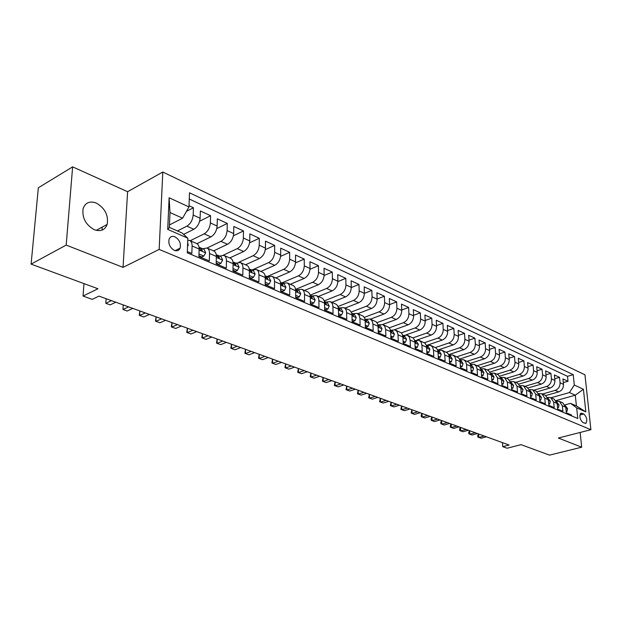 <?xml version="1.0" encoding="UTF-8"?>
<svg xmlns="http://www.w3.org/2000/svg" width="622" height="622" viewBox="0 0 622 622"><rect width="100%" height="100%" fill="white"/><g stroke="black" fill="none" stroke-linecap="round" stroke-linejoin="round"><path stroke-width="0.93" d="M94.357 229.705C100.671 231.827 104.939 230.07 107.163 224.433C108.632 215.298 105.001 208.176 96.278 203.06C89.669 200.712 85.268 202.617 83.084 208.767C82.003 217.933 85.758 224.907 94.357 229.705M174.378 250.363C177.076 251.327 178.988 250.596 180.116 248.178C181.126 243.381 179.4 239.594 174.938 236.827C172.17 235.808 170.226 236.57 169.098 239.105C168.189 243.925 169.946 247.673 174.378 250.363M72.634 166.867L38.346 187.766L31.1 264.125L66.189 245.084L123.039 267.374L159.154 249.414L162.801 172.022L127.603 191.716L72.634 166.867L66.189 245.084M159.154 249.414L590.9 429.701L584.952 374.817L162.801 172.022M590.9 429.701L558.331 438.036L581.694 447.195L580.155 432.446M581.694 447.195L549.521 455.133L521.049 444.644L507.101 448.237L502.763 446.682L509.084 445.041L98.991 296.111L92.25 299.369L83.037 296.064L97.957 288.756L31.1 264.125M187.346 251.591L191.84 253.504L192.097 245.978L199.126 249.01C199.157 246.164 198.325 244.337 196.645 243.529L189.64 240.473C191.312 241.282 192.136 243.116 192.097 245.978M199.126 249.01L198.885 256.505L209.311 260.937L209.521 253.496L216.355 256.443C216.363 253.628 215.523 251.817 213.828 251L207.017 248.038L220.934 241.352L227.52 244.29C231.166 242.082 233.219 238.521 233.678 233.584L233.818 226.462L243.497 230.949L233.421 235.777M216.355 256.443L216.168 263.852L226.299 268.168L226.462 260.805L233.102 263.674C233.095 260.89 232.239 259.094 230.537 258.278L223.912 255.393C225.607 256.21 226.455 258.013 226.462 260.805M233.102 263.674L232.962 270.998L242.821 275.188L242.93 267.911L249.391 270.702C249.36 267.95 248.497 266.162 246.786 265.345L240.341 262.538C242.044 263.363 242.907 265.151 242.93 267.911M249.391 270.702L249.298 277.948L258.884 282.023L258.954 274.831L265.236 277.544C265.19 274.823 264.311 273.05 262.593 272.226L256.318 269.497C258.037 270.313 258.915 272.094 258.954 274.831M265.236 277.544L265.19 284.705L274.512 288.67L274.543 281.556L280.662 284.2C280.6 281.502 279.706 279.745 277.987 278.92L271.876 276.269C273.594 277.085 274.489 278.85 274.543 281.556M280.662 284.2L280.654 291.283L289.735 295.147L289.72 288.103L295.675 290.676C295.598 288.017 294.696 286.268 292.97 285.444L287.022 282.854C288.748 283.679 289.65 285.428 289.72 288.103M295.675 290.676L295.707 297.689L304.547 301.452L304.492 294.486L310.3 296.989C310.207 294.354 309.297 292.62 307.563 291.796L301.771 289.277C303.505 290.101 304.415 291.835 304.492 294.486M310.3 296.989L310.37 303.925L318.985 307.587L318.892 300.698L324.552 303.139C324.443 300.527 323.526 298.817 321.792 297.985L316.147 295.528C317.881 296.36 318.798 298.078 318.892 300.698M324.552 303.139L324.653 309.997L333.05 313.574L332.925 306.755L338.438 309.134C338.321 306.553 337.396 304.85 335.655 304.018L330.15 301.623C331.891 302.455 332.809 304.158 332.925 306.755M338.438 309.134L338.57 315.922L346.757 319.405L346.602 312.656L351.974 314.973L351.694 313.029L349.844 310.277L343.803 307.571C345.544 308.395 346.477 310.09 346.602 312.656M351.974 314.973L352.145 321.691L360.122 325.088L359.936 318.41L365.176 320.672L364.741 318.316L363.341 316.248L357.121 313.364L359.135 315.237L359.936 318.41M365.176 320.672L365.378 327.32L373.161 330.632L372.943 324.023L378.059 326.231L377.616 323.899L376.209 321.846L370.113 319.016L372.135 320.882L372.943 324.023M378.992 327.125L378.059 326.231L378.285 332.817L385.881 336.043L385.64 329.505L390.632 331.658L390.002 328.937L388.766 327.312L382.787 324.536L384.816 326.394L385.64 329.505M390.632 331.658L390.888 338.174L398.298 341.322L398.026 334.854L402.901 336.953L402.434 334.659L401.314 332.902L395.164 329.917L397.194 331.767L398.026 334.854M402.901 336.953L403.18 343.398L410.419 346.477L410.123 340.071L414.882 342.123L414.407 339.853L413.28 338.111L407.247 335.18L409.276 337.015L410.123 340.071M414.882 342.123L415.185 348.507L422.252 351.516L421.934 345.171L426.583 347.177L426.101 344.922L424.974 343.196L419.041 340.312L421.078 342.139L421.934 345.171M426.583 347.177L426.91 353.498L433.814 356.429L433.472 350.147L438.012 352.106L437.53 349.875L436.395 348.164L430.572 345.327L432.609 347.146L433.472 350.147M438.012 352.106L438.362 358.365L445.111 361.234L444.753 355.014L449.185 356.927L448.695 354.719L447.552 353.016L441.838 350.233L443.875 352.036L444.753 355.014M449.185 356.927L449.558 363.131L456.151 365.93L455.771 359.773L460.109 361.646L459.611 359.454L458.468 357.759L452.847 355.022L454.884 356.818L455.771 359.773M460.109 361.646L460.498 367.781L466.943 370.525L466.539 364.422L470.784 366.249L470.279 364.08L469.136 362.401L463.615 359.71L465.653 361.499L466.539 364.422M470.784 366.249L471.196 372.329L477.502 375.012L477.074 368.963L481.226 370.759L479.57 366.941L474.143 364.29L476.18 366.07L477.074 368.963M481.257 371.233L481.7 370.603L481.226 370.751L481.653 376.784L487.819 379.404L487.384 373.41L491.442 375.167L488.503 370.541L484.445 368.776L487.384 373.41M491.442 375.167L491.885 381.13L497.919 383.696L497.46 377.764L501.433 379.482L498.494 374.887L494.521 373.161L497.46 377.764M501.433 379.482L501.9 385.391L507.801 387.903L507.327 382.025L511.214 383.696L508.267 379.14L504.38 377.453L507.327 382.025M511.214 383.696L511.696 389.559L517.473 392.015L516.983 386.192L520.793 387.833L517.838 383.308L514.036 381.651L516.983 386.192M520.793 387.833L521.283 393.633L526.943 396.043L526.437 390.266L530.162 391.876L527.215 387.389L523.491 385.764L526.437 390.266M530.162 391.876L530.675 397.629L536.211 399.985L535.697 394.262L539.344 395.841L536.397 391.378L532.743 389.792L535.697 394.262M539.344 395.841L539.865 401.54L545.292 403.849L544.763 398.181L548.34 399.721L545.385 395.297L541.809 393.742L544.763 398.181M548.34 399.721L548.876 405.373L554.186 407.635L553.65 402.014L557.149 403.522L554.202 399.13L550.695 397.606L553.65 402.014M557.149 403.522L557.693 409.128L562.902 411.344L562.35 405.769L559.403 401.392L556.433 401.174M545.875 395.538L558.634 391.907C561.899 390.6 563.524 388.089 563.493 384.365L562.949 378.93L568.01 381.27L563.314 382.631M542.47 394.021L555.205 390.375C558.478 389.069 560.103 386.542 560.08 382.802L559.536 377.344L554.738 378.751M559.536 377.344L554.373 374.957L554.902 380.439C554.925 384.194 553.292 386.736 550.011 388.058L537.128 391.782M528.179 387.949L541.21 384.139C544.507 382.794 546.155 380.221 546.147 376.434L545.618 370.899L550.89 373.34L545.992 374.802M519.028 384.054L532.23 380.135C535.55 378.767 537.206 376.17 537.206 372.345L536.693 366.762L542.073 369.258L537.058 370.774M509.659 380.089L523.063 376.046C526.399 374.662 528.07 372.034 528.078 368.177L527.58 362.548L533.07 365.091L527.946 366.661M500.08 376.046L513.71 371.878C517.053 370.463 518.74 367.812 518.764 363.917L518.282 358.233L523.887 360.83L518.639 362.463M490.276 371.925L504.154 367.618C507.521 366.179 509.216 363.497 509.247 359.57L508.78 353.832L514.503 356.484L509.138 358.179M480.238 367.726L494.397 363.271C497.779 361.81 499.489 359.096 499.528 355.123L499.077 349.339L504.924 352.052L499.427 353.809M469.96 363.45L484.429 358.824C487.827 357.339 489.553 354.594 489.607 350.59L489.172 344.751L495.143 347.519L489.514 349.346M459.44 359.096L474.244 354.283C477.657 352.767 479.391 349.992 479.461 345.949L479.041 340.063L485.144 342.885L479.383 344.79M448.664 354.657L463.833 349.642C467.262 348.102 469.011 345.296 469.097 341.214L468.693 335.266L474.928 338.158L469.027 340.141M437.624 350.124L453.189 344.899C456.634 343.328 458.398 340.491 458.5 336.37L458.119 330.368L464.494 333.322L458.437 335.382M426.801 351.376L428.939 352.285L429.903 349.346L427.99 346.236L426.311 345.505L442.312 340.047C445.764 338.454 447.552 335.577 447.661 331.409L447.296 325.353L453.819 328.377L447.607 330.531M417.043 340.001L431.178 335.087C434.654 333.462 436.45 330.546 436.574 326.348L436.232 320.229L442.903 323.316L436.535 325.563M406.042 334.869L419.796 330.01C423.279 328.354 425.09 325.407 425.238 321.162L424.912 314.989L431.738 318.145L425.199 320.493M394.542 329.714L408.141 324.816C411.64 323.129 413.474 320.143 413.63 315.852L413.335 309.624L420.317 312.858L413.607 315.307M382.647 324.474L396.214 319.498C399.728 317.78 401.571 314.755 401.75 310.425L401.478 304.127L408.623 307.439L401.734 310.005M370.393 319.14L383.999 314.056C387.529 312.298 389.395 309.235 389.59 304.866L389.341 298.506L396.657 301.895L389.574 304.578M357.844 313.675L371.497 308.473C375.035 306.693 376.916 303.59 377.126 299.166L376.909 292.744L384.404 296.22L377.126 299.026M371.847 290.404L364.368 293.351L364.173 286.851L371.847 290.404L372.057 296.849C371.839 301.289 369.958 304.407 366.405 306.211L371.497 308.473M331.821 302.354L345.552 296.912C349.121 295.053 351.033 291.866 351.282 287.348L351.119 280.802L358.987 284.448L351.29 287.543M318.332 296.484L332.094 290.909C335.67 289.012 337.598 285.786 337.878 281.222L337.746 274.605L345.809 278.345L337.878 281.595M304.492 290.458L318.293 284.759C321.885 282.823 323.829 279.55 324.124 274.94L324.031 268.253L332.296 272.086L324.116 275.507M290.311 284.285L304.135 278.446C307.742 276.471 309.702 273.151 310.02 268.486L309.958 261.73L318.441 265.664L309.997 269.272M275.756 277.956L289.611 271.969C293.226 269.956 295.201 266.589 295.551 261.87L295.52 255.043L304.228 259.079L295.504 262.888M260.82 271.456L274.706 265.322C278.329 263.262 280.32 259.848 280.693 255.082L280.709 248.186L289.642 252.322L280.615 256.35M245.496 264.785L259.397 258.503C263.028 256.396 265.042 252.929 265.446 248.108L265.493 241.134L274.667 245.387L265.314 249.655M229.759 257.936L243.676 251.49C247.315 249.336 249.344 245.822 249.78 240.947L249.865 233.895L259.296 238.265L249.593 242.798M196.956 243.676L210.912 236.889C214.567 234.634 216.635 231.011 217.132 226.019L217.311 218.82L227.271 223.43L216.783 228.577M183.622 234.377L193.839 229.277C197.501 226.968 199.592 223.29 200.113 218.244L200.346 210.959L210.586 215.702L199.654 221.207M209.521 253.496C209.536 250.674 208.704 248.854 207.017 248.038L202.826 248.714M223.912 255.393L219.714 256.023M240.341 262.538L236.142 263.137M256.318 269.497L252.12 270.065M271.876 276.269L267.678 276.798M287.022 282.854L282.823 283.36M301.771 289.277L297.573 289.751M316.147 295.528L311.949 295.971M330.15 301.623L325.959 302.043M343.803 307.571L339.62 307.96M357.121 313.364L352.938 313.729M370.113 319.016L365.938 319.358M382.787 324.536L378.619 324.855M395.164 329.917L391.005 330.22M407.247 335.18L403.095 335.452M419.041 340.312L414.905 340.568M430.572 345.327L426.443 345.568M441.838 350.233L437.732 350.45L439.272 351.127L441.192 354.206L440.275 357.129L438.246 356.266M452.847 355.022L448.866 355.185M463.615 359.71L459.751 359.827M474.143 364.29L470.387 364.36M484.445 368.776L480.798 368.799M494.521 373.161L490.976 373.146M504.38 377.453L500.928 377.398M514.036 381.651L510.678 381.566M523.491 385.764L520.21 385.648M529.563 389.644L532.743 389.792M583.786 413.988L580.816 413.21C579.152 416.382 579.859 419.508 582.946 422.595L585.877 423.357C587.557 420.223 586.857 417.098 583.786 413.988L579.875 415.037M169.456 224.946L182.596 218.198L170 212.522L169.347 227.388L182.028 232.947L187.828 238.179L187.3 252.82L577.791 418.52L576.68 407.877L570.545 403.351L565.033 404.868M187.828 238.179L167.722 229.401L169.122 197.757L188.971 206.932L189.485 192.789L573.22 374.654L574.3 385.041L583.413 389.255L585.838 411.873L576.68 407.877M177.441 230.933L186.88 226.167L193.839 229.277M190.2 240.722L204.14 233.864L210.912 236.889M213.587 250.899L227.52 244.29M223.244 255.191L237.27 248.637L243.676 251.49M238.786 262.282L253.162 255.72L259.397 258.503M252.019 270.018L268.626 262.616L274.706 265.322M267.118 276.557L283.694 269.334L289.611 271.969M281.82 282.924L298.373 275.873L304.135 278.446M295.582 289.417L297.736 291.687L296.165 289.137L312.672 282.256L318.293 284.759M310.098 295.209L326.612 288.468L332.094 290.909M324.217 300.924L340.211 294.525L345.552 296.912M344.992 308.084L358.684 302.766C362.237 300.947 364.134 297.798 364.368 293.335L359.174 290.956C358.933 295.442 357.028 298.607 353.467 300.442L358.684 302.766M337.94 306.522L353.467 300.442M351.298 312.011L366.405 306.211M364.298 317.391L379.039 311.84L383.999 314.056M376.955 322.662L391.362 317.337L396.214 319.498M389.286 327.825L403.406 322.701L408.141 324.816M401.291 332.887L415.162 327.942L419.796 330.01M412.992 337.855L426.653 333.065L431.178 335.087M424.391 342.722L437.888 338.073L442.312 340.047M435.501 347.496L448.866 342.971L453.189 344.899M446.316 352.176L459.604 347.76L463.833 349.642M456.867 356.771L470.108 352.441L474.244 354.283M467.192 361.265L480.378 357.02L484.429 358.824M477.307 365.666L490.431 361.499L494.397 363.271M487.197 369.973L500.275 365.892L504.154 367.618M496.892 374.187L509.908 370.183L513.71 371.878M506.378 378.316L519.347 374.39L523.063 376.046M515.677 382.367L528.583 378.51L532.23 380.135M524.789 386.332L537.641 382.546L541.21 384.139M533.715 390.212L546.513 386.503L550.011 388.058M568.01 381.27L567.505 376.326L189.259 199.009M186.88 226.167C190.534 223.842 192.633 220.141 193.17 215.064L193.426 207.756L189.018 205.711M210.586 215.702L210.384 222.933C209.878 227.947 207.795 231.594 204.14 233.864M227.271 223.43L227.116 230.583C226.641 235.536 224.581 239.128 220.934 241.352M243.497 230.949L243.389 238.024C242.945 242.922 240.908 246.46 237.27 248.637M259.296 238.265L259.226 245.262C258.814 250.106 256.793 253.589 253.162 255.72M274.667 245.387L274.644 252.314C274.263 257.104 272.257 260.54 268.626 262.616M289.642 252.322L289.658 259.18C289.3 263.915 287.31 267.297 283.694 269.334M304.228 259.079L304.282 265.858C303.948 270.547 301.981 273.882 298.373 275.873M318.441 265.664L318.526 272.374C318.223 277.008 316.271 280.304 312.672 282.256M332.296 272.086L332.42 278.726C332.132 283.313 330.196 286.555 326.612 288.468M345.809 278.345L345.964 284.915C345.7 289.455 343.779 292.659 340.211 294.525M358.987 284.448L359.174 290.956M384.404 296.22L384.637 302.603C384.435 306.996 382.569 310.075 379.039 311.84M396.657 301.895L396.922 308.217C396.735 312.563 394.884 315.603 391.362 317.337M408.623 307.439L408.911 313.698C408.747 318.005 406.912 321.006 403.406 322.701M420.317 312.858L420.627 319.055C420.48 323.316 418.66 326.278 415.162 327.942M431.738 318.145L432.072 324.287C431.94 328.502 430.136 331.433 426.653 333.065M442.903 323.316L443.261 329.396C443.144 333.579 441.348 336.471 437.888 338.073M453.819 328.377L454.192 334.395C454.091 338.531 452.318 341.392 448.866 342.971M464.494 333.322L464.883 339.285C464.797 343.383 463.04 346.205 459.604 347.76M474.928 338.158L475.34 344.067C475.27 348.126 473.521 350.917 470.108 352.441M485.144 342.885L485.572 348.748C485.51 352.767 483.784 355.52 480.378 357.02M495.143 347.519L495.586 353.319C495.54 357.308 493.821 360.029 490.431 361.499M504.924 352.052L505.383 357.805C505.352 361.747 503.649 364.445 500.275 365.892M514.503 356.484L514.977 362.191C514.954 366.094 513.267 368.76 509.908 370.183M523.887 360.83L524.377 366.482C524.362 370.354 522.682 372.99 519.347 374.39M533.07 365.091L533.575 370.689C533.575 374.53 531.911 377.134 528.583 378.51M542.073 369.258L542.586 374.809C542.594 378.611 540.946 381.193 537.641 382.546M550.89 373.34L551.419 378.845C551.442 382.616 549.801 385.166 546.513 386.503M571.54 415.869L571.447 414.975L566.347 412.806L565.787 407.254L562.832 402.885L559.403 401.392M570.545 403.351L576.407 405.917L575.288 395.195L569.441 392.56L574.3 385.041M556.045 400.584L575.288 395.195L583.413 389.255M551.045 397.753L569.441 392.56M83.97 283.601L83.037 296.064M502.452 442.631L502.763 446.682M567.505 376.326L573.22 374.654M193.426 207.756L186.476 211.348M547.655 397.411L550.695 397.606M538.699 393.57L541.809 393.742M188.971 206.932L182.596 218.198M187.758 240.279L189.64 240.473M576.407 405.917L585.838 411.873M167.722 229.401L169.347 227.388M169.122 197.757L170 212.522M123.039 267.374L127.603 191.716M102.226 227.108L102.016 230.124M566.16 410.94L567.039 411.313L567.575 408.662L565.46 405.777M478.59 433.969L478.831 437.445L484.18 435.999M478.52 433.938L477.727 435.579L477.82 437.025L478.831 437.445L481.047 438.238L486.396 436.799M566.214 411.539L567.039 411.313M557.514 407.247L558.463 407.651L559.03 404.976L556.83 402.037M469.61 430.704L469.843 434.21L475.216 432.741M469.548 430.681L468.747 432.344L468.848 433.798L469.843 434.21L472.106 435.027L477.478 433.557M557.164 403.67L557.125 403.227M557.576 407.892L558.463 407.651M548.697 403.476L549.716 403.911L550.307 401.213L548.021 398.228M460.459 427.384L460.684 430.914L466.072 429.421M460.397 427.361L459.604 429.04L459.697 430.51L460.684 430.914L462.986 431.746L468.374 430.261M548.363 399.977L548.277 399.223M548.759 404.176L549.716 403.911M539.694 399.627L540.79 400.094L541.404 397.38L539.025 394.332M451.137 423.994L451.347 427.555L456.758 426.039M451.067 423.971L450.281 425.673L450.367 427.151L451.347 427.555L453.695 428.402L459.106 426.886M539.375 396.167L539.258 395.195M539.764 400.381L540.79 400.094M530.504 395.701L531.67 396.198L532.315 393.469L529.851 390.359M441.62 420.542L441.822 424.134L447.249 422.587M441.558 420.519L440.773 422.237L440.858 423.73L441.822 424.134L444.217 424.997L449.644 423.458M530.247 392.233L530.053 391.106M530.574 396.517L531.67 396.198M521.119 391.689L522.371 392.225L523.04 389.473L520.474 386.293M431.917 417.02L432.111 420.643L437.554 419.065M431.855 416.997L431.077 418.738L431.155 420.247L432.111 420.643L434.553 421.522L439.995 419.951M520.933 388.214L520.653 386.938M521.189 392.568L522.371 392.225M511.533 387.592L512.87 388.159L513.562 385.391L510.903 382.149M422.019 413.42L422.198 417.082L427.664 415.473M421.957 413.397L421.187 415.162L421.265 416.686L422.198 417.082L424.694 417.976L430.16 416.375M511.253 384.147L511.059 382.701M511.611 388.532L512.87 388.159M501.744 383.401L503.167 384.015L503.89 381.216L501.946 378.269L501.13 377.919M411.927 409.758L412.091 413.443L417.58 411.811M411.865 409.735L411.165 413.055L412.091 413.443L414.641 414.361L420.122 412.736M501.472 379.949L501.262 378.378M501.822 384.412L503.167 384.015M491.738 379.125L493.246 379.778L494.008 376.963L492.064 373.993L491.139 373.589M401.625 406.018L401.781 409.735L407.278 408.071M401.563 405.995L400.863 409.354L401.781 409.735L404.378 410.668L409.875 409.012M491.473 375.641L491.839 374.98L491.248 373.977M491.815 380.213L493.246 379.778M481.514 374.755L483.115 375.447L483.908 372.609L481.964 369.616L480.923 369.165M391.106 402.193L391.246 405.948L396.766 404.253M391.044 402.17L390.352 405.575L391.246 405.948L393.905 406.905L399.417 405.21M481.7 370.603L481.016 369.484M481.591 375.913L483.115 375.447M471.056 370.292L472.759 371.015L473.583 368.162L471.647 365.145L470.489 364.647M380.369 398.298L380.501 402.084L386.037 400.35M380.306 398.274L379.622 401.711L380.501 402.084L383.206 403.064L388.734 401.338M470.815 366.723L471.336 366.125L470.566 364.896M471.142 371.528L472.759 371.015M460.366 365.72L462.177 366.49L463.025 363.613L461.096 360.573L459.813 360.021M369.406 394.317L369.522 398.142L375.074 396.377M369.351 394.294L368.659 397.769L369.522 398.142L372.29 399.137L377.834 397.38M460.14 362.097L460.684 362.183L460.739 361.545L459.876 360.224M460.451 367.042L462.177 366.49M449.434 361.048L451.347 361.864L452.233 358.964L450.305 355.901L448.897 355.294M358.21 390.251L358.311 394.107L363.878 392.311M358.155 390.227L357.463 393.749L358.311 394.107L361.141 395.125L366.7 393.329M449.216 357.355L449.846 357.502L449.9 356.865L448.944 355.45M449.519 362.455L451.347 361.864M438.331 357.728L440.275 357.129M346.773 386.099L346.858 389.994L352.441 388.151M346.718 386.075L346.034 389.636L346.858 389.994L349.743 391.028L355.325 389.201M438.036 352.495L438.767 352.713L438.821 352.075L437.764 350.567M426.879 352.853L428.939 352.285M335.087 381.854L335.157 385.78L340.747 383.906M335.033 381.83L334.348 385.43L335.157 385.78L338.104 386.845L343.694 384.979M426.599 347.511L427.423 347.815L427.477 347.177L426.327 345.583M415.084 346.361L417.346 347.333L418.342 344.363L416.437 341.229L414.61 340.444M415.154 347.861L417.346 347.333M323.137 377.515L323.199 381.48L328.805 379.568M323.082 377.492L322.406 381.138L323.199 381.48L326.208 382.569L331.814 380.664M414.897 342.403L415.823 342.792L415.877 342.17L414.625 340.491M403.087 341.237L405.474 342.255L406.516 339.27L404.611 336.113L402.636 335.258M403.149 342.745L405.474 342.255M310.93 373.076L310.969 377.087L316.582 375.136M310.876 373.06L310.207 376.753L310.969 377.087L314.048 378.192L319.669 376.256M402.908 337.155L403.942 337.66L403.997 337.038L402.644 335.281M390.803 335.981L393.314 337.054L394.402 334.045L392.505 330.865L390.375 329.948M390.857 337.505L393.314 337.054M298.443 368.543L298.467 372.594L304.096 370.595M298.389 368.527L297.72 372.259L298.467 372.594L301.616 373.721L307.245 371.738M390.632 331.767L391.782 332.397L391.829 331.783L390.375 329.955M378.215 330.601L380.858 331.736L381.994 328.704L380.112 325.5L377.811 324.505L379.319 327.009M378.262 332.14L380.858 331.736M285.669 363.909L285.677 367.991L291.314 365.954M285.622 363.886L284.954 367.672L285.677 367.991L288.896 369.149L294.533 367.128M365.308 325.088L368.107 326.286L369.281 323.222L367.408 319.996L364.935 318.93M365.355 326.643L366.179 326.993L368.107 326.286M272.607 359.158L272.591 363.287L278.236 361.211M272.56 359.143L271.9 362.976L272.591 363.287L275.888 364.476L281.533 362.408M365.176 320.532L366.56 321.481L366.607 320.882L364.958 318.938M352.083 319.436L355.03 320.695L356.25 317.617L354.392 314.359L351.741 313.216M352.13 321.006L353.094 321.418L355.03 320.695M259.234 354.307L259.195 358.474L264.855 356.344M259.187 354.291L258.534 358.171L259.195 358.474L262.577 359.687L268.23 357.572M351.959 314.631L353.475 315.82L353.521 315.237L351.881 313.27M338.523 313.636L341.626 314.965L342.901 311.863L341.05 308.582L338.212 307.369M338.555 315.23L339.682 315.712L341.626 314.965M245.55 349.339L245.488 353.545L251.156 351.376M245.503 349.323L244.858 353.249L245.488 353.545L248.948 354.789L254.608 352.627M338.399 308.504L340.071 310.02L338.477 307.47M324.614 307.696L327.88 309.087L329.201 305.962L327.374 302.657L324.342 301.382M324.637 309.297L325.936 309.849L327.88 309.087M231.54 344.246L231.454 348.499L237.13 346.275M231.493 344.23L230.855 348.211L231.454 348.499L234.999 349.774L240.667 347.566M324.49 302.269L326.317 304.065L324.731 301.514M310.347 301.592L313.776 303.062L315.16 299.905L313.34 296.577L310.106 295.248M310.362 303.217L311.824 303.839L313.776 303.062M217.187 339.037L217.078 343.328L222.754 341.058M217.148 339.021L216.51 343.056L217.078 343.328L220.709 344.635L226.385 342.372M310.222 295.909L312.213 297.954L310.635 295.403M295.699 295.333L299.299 296.873L300.745 293.701L298.941 290.342L295.497 288.95M295.699 296.974L297.347 297.674L299.299 296.873M202.484 333.695L202.352 338.034L208.028 335.709M202.445 333.68L201.816 337.777L202.352 338.034L206.069 339.371L211.744 337.062M280.654 288.903L284.448 290.521L285.949 287.325L284.168 283.943L280.499 282.489M280.654 290.56L282.489 291.345L284.448 290.521M187.416 328.222L187.261 332.607L192.937 330.228M187.385 328.214L186.755 332.358L187.261 332.607L191.071 333.975L196.746 331.612M280.553 282.777L281.097 283.951L282.878 285.249L281.315 282.707M265.205 282.295L269.194 284.005L270.757 280.779L268.992 277.373L265.096 275.857M265.19 283.974L267.235 284.845L269.194 284.005M171.975 322.616L171.789 327.048L177.472 324.614M171.936 322.608L171.322 326.807L171.789 327.048L175.692 328.447L181.375 326.029M265.12 275.981L265.788 277.334L267.623 278.633L266.068 276.098M249.329 275.515L253.519 277.303L255.152 274.053L253.411 270.624L249.274 269.038M249.305 277.21L251.56 278.166L253.519 277.303M165.607 320.307L159.932 322.779L155.928 321.341L155.5 321.115L156.106 316.855L155.928 321.341L161.603 318.853M249.267 269.031L250.06 270.539L251.949 271.837L250.402 269.318M233.009 268.541L237.417 270.422L239.112 267.141L237.402 263.689L233.141 262.064M232.978 270.251L235.45 271.309L237.417 270.422M149.428 314.429L143.76 316.963L139.647 315.486L139.266 315.284L139.864 310.953L139.647 315.486L145.323 312.936M232.978 261.901L233.895 263.557L235.847 264.855L234.307 262.344M216.231 261.364L220.864 263.347L222.629 260.043L220.942 256.559L216.549 254.896M216.184 263.098L218.89 264.257L220.864 263.347M123.226 304.912L122.954 309.484L128.614 306.871M123.203 304.904L122.954 309.484L127.168 311L132.836 308.403M216.231 254.592L217.28 256.381L219.286 257.671L217.762 255.183M198.97 253.986L203.837 256.07L205.68 252.742L204.016 249.228L199.491 247.517M198.916 255.743L201.862 257.003L203.837 256.07M106.113 298.7L105.81 303.318L111.47 300.644M106.098 298.692L105.81 303.318L110.141 304.881L115.801 302.214M199.009 247.089L200.191 248.994C200.797 250.487 201.489 250.915 202.259 250.285L200.75 247.813M187.533 246.468L188.241 245.231L187.673 242.642M555.205 390.375L558.634 391.907M560.08 382.802L563.493 384.365M193.17 215.064L200.113 218.244M210.384 222.933L217.132 226.019M227.116 230.583L233.678 233.584M243.389 238.024L249.78 240.947M259.226 245.262L265.446 248.108M274.644 252.314L280.693 255.082M289.658 259.18L295.551 261.87M304.282 265.858L310.02 268.486M318.526 272.374L324.124 274.94M332.42 278.726L337.878 281.222M345.964 284.915L351.282 287.348M372.057 296.849L377.126 299.166M384.637 302.603L389.59 304.866M396.922 308.217L401.75 310.425M408.911 313.698L413.63 315.852M420.627 319.055L425.238 321.162M432.072 324.287L436.574 326.348M443.261 329.396L447.661 331.409M454.192 334.395L458.5 336.37M464.883 339.285L469.097 341.214M475.34 344.067L479.461 345.949M485.572 348.748L489.607 350.59M495.586 353.319L499.528 355.123M505.383 357.805L509.247 359.57M514.977 362.191L518.764 363.917M524.377 366.482L528.078 368.177M533.575 370.689L537.206 372.345M542.586 374.809L546.147 376.434M551.419 378.845L554.902 380.439M562.35 405.769L565.787 407.254M580.373 413.622L581.959 413.202M565.864 407.993L567.567 408.724M557.226 404.269L559.015 405.039M548.41 400.475L550.291 401.283M539.414 396.603L541.389 397.45M530.232 392.645L532.3 393.532M520.855 388.602L523.024 389.535M511.276 384.482L513.547 385.461M501.495 380.267L503.874 381.286M491.497 375.96L493.985 377.033M491.434 375.105L491.839 374.98M481.28 371.559L483.885 372.679M470.838 367.058L473.56 368.232M470.784 366.296L471.336 366.125M460.163 362.463L463.009 363.683M460.117 361.747L460.739 361.545M449.239 357.759L452.21 359.034M449.201 357.098L449.9 356.865M438.059 352.938L441.177 354.283M438.028 352.34L438.821 352.075M426.63 348.017L429.88 349.416M426.599 347.48L427.477 347.177M414.921 342.971L418.318 344.44M414.96 342.481L415.877 342.17M402.939 337.816L406.485 339.34M403.064 337.365L403.997 337.038M390.663 332.529L394.371 334.123M390.88 332.125L391.829 331.783M378.09 327.11L381.962 328.781M378.409 326.752L379.373 326.402M365.207 321.558L369.25 323.3M365.627 321.255L366.607 320.882M351.998 315.867L356.227 317.687M352.526 315.611L353.521 315.237M338.454 310.036L342.87 311.933M339.099 309.834L340.11 309.437M324.56 304.049L329.17 306.04M325.322 303.909L326.356 303.497M310.308 297.915L315.121 299.983M311.202 297.829L312.244 297.402M295.683 291.609L300.706 293.778M296.702 291.594L297.767 291.15M280.662 285.14L285.91 287.403M281.828 285.187L282.909 284.728M265.229 278.493L270.718 280.856M266.55 278.609L267.647 278.135M249.375 271.666L255.106 274.131M250.86 271.861L251.964 271.363M233.087 264.645L239.073 267.227M234.735 264.918L235.855 264.404M216.332 257.43L222.583 260.128M218.159 257.78L219.294 257.251M199.094 250.005L205.633 252.82M201.116 250.441L202.267 249.896M187.58 245.045L188.194 245.309M96.262 230.334L107.163 224.433M175.132 250.619L180.116 248.178M585.364 423.489L585.877 423.357M339.666 310.176L340.071 310.02M325.881 304.236L326.317 304.065M311.746 298.14L312.213 297.954M297.238 291.889L297.736 291.687M282.349 285.475L282.878 285.249M267.056 278.881L267.623 278.633M251.342 272.109L251.949 271.837M235.202 265.151L235.847 264.855M218.602 257.998L219.286 257.671M201.528 250.635L202.259 250.285"/></g></svg>
